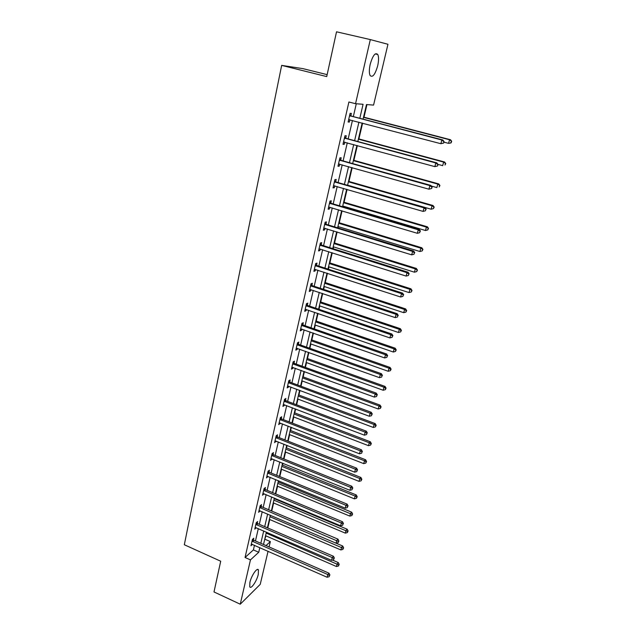 <?xml version="1.0" encoding="UTF-8"?>
<svg xmlns="http://www.w3.org/2000/svg" width="636" height="636" viewBox="0 0 636 636"><rect width="100%" height="100%" fill="white"/><g stroke="black" fill="none" stroke-linecap="round" stroke-linejoin="round"><path stroke-width="0.95" d="M249.884 582.465C251.339 575.652 257.31 566.986 258.431 569.967L258.288 574.332C256.849 581.026 250.926 589.739 249.757 586.774L249.884 582.465M370.192 64.323C372.791 55.396 375.327 52.12 377.8 54.513C378.841 56.906 378.81 60.659 377.689 65.786C375.121 74.627 372.585 77.862 370.096 75.509C369.063 73.18 369.095 69.451 370.192 64.323M327.15 74.635L302.895 68.632L281.661 65.389L184.321 544.75L220.708 561.222L213.99 591.957L240.257 604.2L250.457 559.895L258.733 552.279L259.814 547.628M281.661 65.389L326.721 76.59L336.524 31.8L370.319 39.583L387.952 44.282L373.57 105.099L366.487 104.55L363.069 119.139M264.608 539.781L265.935 535.862M267.788 527.96L269.759 519.533M271.739 511.058L273.631 502.989M274.609 498.823L274.752 498.227M275.754 493.933L277.558 486.23M278.528 482.08L278.814 480.856M279.816 476.579L281.533 469.257M282.503 465.123L282.94 463.262M283.934 458.993L285.564 452.061M286.526 447.935L287.114 445.423M288.116 441.169L289.642 434.642M290.604 430.532L291.352 427.336M292.345 423.099L293.776 416.985M294.738 412.891L295.645 409.012M296.638 404.79L297.966 399.098M298.92 395.02L300.001 390.425M300.987 386.219L302.211 380.972M303.165 376.902L304.413 371.583M305.391 367.401L306.52 362.592M307.466 358.545L308.889 352.479M309.867 348.313L310.885 343.965M311.823 339.942L313.429 333.105M314.399 328.955L315.305 325.091M316.243 321.077L318.032 313.453M318.994 309.327L319.789 305.948M320.719 301.957L322.698 293.514M323.66 289.412L324.336 286.542M325.266 282.567L327.437 273.297M328.391 269.211L328.939 266.858M329.869 262.914L332.238 252.778M333.192 248.724L333.622 246.903M334.536 242.976L337.12 231.965M338.058 227.934L338.36 226.662M339.274 222.759L342.065 210.842M343.003 206.835L343.17 206.128M344.076 202.256L347.081 189.409M348.949 181.451L352.185 167.65M353.894 160.351L357.353 145.565M358.903 138.942L362.607 123.146M363.991 117.223L366.956 104.59M265.125 539.312L270.348 541.594L269.084 546.92M268.058 551.253L260.235 584.341L240.257 604.2M359.817 118.296L363.077 104.288L355.548 103.708L348.902 101.999L245.051 557.47L253.398 549.917L254.472 545.275M255.465 540.95L258.311 528.611M259.305 524.303L262.207 511.734M263.193 507.433L266.15 494.625M267.136 490.34L270.149 477.294M271.135 473.025L274.195 459.733M275.181 455.471L278.306 441.933M279.284 437.687L282.464 423.886M283.441 419.657L286.677 405.601M287.655 401.388L290.954 387.054M291.924 382.864L295.295 368.26M296.257 364.078L299.691 349.196M300.645 345.038L304.143 329.869M305.097 325.727L308.667 310.265M309.613 306.147L313.254 290.382M314.192 286.287L317.905 270.213M318.843 266.134L322.619 249.749M323.557 245.703L327.405 228.984M328.335 224.969L332.27 207.924M333.185 203.925L337.199 186.547M338.114 182.58L342.2 164.851M343.106 160.908L347.28 142.83M348.178 138.918L352.431 120.474M353.33 116.595L356.287 103.763M350.841 115.752L351.382 113.415L350.102 113.351L348.115 122.017L349.395 122.048L349.911 119.814M345.722 138.06L346.246 135.762L344.966 135.77L343.003 144.308L344.291 144.261L344.776 142.154M340.673 160.034L341.19 157.768L339.902 157.863L337.97 166.266L339.266 166.147L339.727 164.16M335.697 181.689L336.205 179.455L334.91 179.622L333.01 187.906L334.313 187.715L334.743 185.839M330.792 203.027L331.3 200.825L329.997 201.063L328.12 209.228L329.432 208.966L329.838 207.201M325.966 224.055L326.467 221.885L325.147 222.195L323.303 230.232L324.622 229.906L325.004 228.252M321.204 244.78L321.697 242.642L320.377 243.016L318.557 250.942L319.876 250.544L320.234 248.994M316.513 265.204L316.998 263.097L315.671 263.535L313.882 271.349L315.21 270.888L315.536 269.441M311.886 285.341L312.363 283.266L311.036 283.767L309.263 291.471L310.599 290.946L310.909 289.603M307.323 305.193L307.8 303.141L306.457 303.706L304.716 311.298L306.059 310.718L306.345 309.47M302.831 324.765L303.293 322.746L301.949 323.366L300.232 330.855L301.575 330.211L301.846 329.066M298.395 344.068L298.856 342.073L297.505 342.756L295.812 350.142L297.163 349.434L297.402 348.385M294.023 363.1L294.476 361.137L293.124 361.876L291.455 369.158L292.806 368.395L293.029 367.433M289.714 381.87L290.159 379.938L288.8 380.726L287.154 387.912L288.513 387.093L288.712 386.219M285.461 400.386L285.898 398.478L284.538 399.321L282.917 406.404L284.276 405.545L284.459 404.75M281.263 418.655L281.692 416.771L280.333 417.669L278.727 424.657L280.261 423.035M277.121 436.67L277.55 434.817L276.183 435.763L274.601 442.656L276.111 441.066M273.043 454.454L273.464 452.617L272.089 453.611L270.531 460.416L272.025 458.858M269.012 471.992L269.425 470.187L268.05 471.228L266.508 477.938L267.995 476.412M265.037 489.307L265.443 487.518L264.067 488.607L262.549 495.229L264.02 493.735M261.11 506.391L261.515 504.626L260.132 505.763L258.637 512.298L260.092 510.827M257.238 523.253L257.636 521.512L256.252 522.689L254.774 529.144L256.213 527.697M253.414 539.892L253.804 538.175L252.42 539.4L250.958 545.768L252.389 544.352M245.051 557.47L250.457 559.895M355.548 103.708L370.319 39.583M260.824 543.295L263.702 530.941M264.703 526.632L267.637 514.047M268.638 509.738L271.628 496.923M272.629 492.63L275.666 479.568M276.668 475.291L279.768 461.982M280.762 457.713L283.918 444.151M284.904 439.905L288.124 426.088M289.11 421.851L292.393 407.771M293.371 403.55L296.718 389.2M297.696 385.003L301.098 370.375M302.076 366.193L305.55 351.287M306.52 347.121L310.058 331.928M311.02 327.786L314.629 312.292M315.591 308.166L319.272 292.377M320.226 288.275L323.978 272.176M324.924 268.098L328.748 251.681M329.694 247.627L333.59 230.884M334.528 226.853L338.503 209.785M339.441 205.778L343.496 188.367M344.418 184.392L348.56 166.632M349.474 162.689L353.695 144.571M354.61 140.659L358.911 122.176M266.015 545.577L270.348 541.594M362.162 123.034L357.83 141.526M356.915 145.445L352.67 163.579M351.748 167.53L347.582 185.307M346.652 189.282L342.573 206.708M341.635 210.715L337.637 227.807M336.69 231.838L332.771 248.589M331.817 252.651L327.977 269.076M327.015 273.162L323.247 289.277M322.285 293.379L318.588 309.183M317.618 313.31L313.993 328.812M313.023 332.962L309.462 348.17M308.484 352.336L304.994 367.25M304.016 371.44L300.59 386.076M299.604 390.281L296.241 404.639M295.255 408.861L291.956 422.948M290.962 427.185L287.726 441.018M286.733 445.272L283.553 458.834M282.559 463.103L279.442 476.42M278.441 480.705L275.38 493.775M274.37 498.068L271.373 510.899M270.364 515.2L267.414 527.793M266.405 532.117L263.511 544.48M253.398 549.917L258.733 552.279M348.186 121.73L349.395 122.048M343.09 143.935L344.291 144.261M338.074 165.813L339.266 166.147M333.137 187.374L334.313 187.715M328.263 208.616L329.432 208.966M323.462 229.548L324.622 229.906M318.731 250.179L319.876 250.544M314.073 270.523L315.21 270.888M309.47 290.565L310.599 290.946M304.938 310.336L306.059 310.718M300.47 329.83L301.575 330.211M296.066 349.045L297.163 349.434M291.717 367.998L292.806 368.395M287.432 386.696L288.513 387.093M283.203 405.132L284.276 405.545M279.037 423.33L280.094 423.735M274.919 441.273L275.968 441.686M270.856 458.977L271.906 459.399M266.85 476.451L267.891 476.881M262.899 493.695L263.924 494.124M258.995 510.716L260.013 511.145M255.147 527.506L256.157 527.944M251.347 544.09L252.349 544.527M443.658 143.044L444.047 141.558L443.658 143.044L440.859 143.704L348.655 119.679M443.268 143.06L440.859 143.704L441.829 140L442.823 139.968L351.477 116.118L349.752 114.893M349.569 115.696L441.829 140L443.658 141.574M349.713 119.759L348.592 119.942M444.047 141.558L442.823 139.968M443.896 142.138L448.587 143.362L449.541 139.761L450.479 139.729L363.546 117.104M451.314 141.295L450.932 142.734L451.679 141.279L449.541 139.761L363.49 117.35M451.298 142.718L449.525 143.323L450.932 142.734M450.479 139.729L451.679 141.279M437.632 165.932L438.021 164.478L437.632 165.932L434.849 166.624L343.535 142.011M437.234 165.98L434.849 166.624L435.803 162.975L436.805 162.864L346.35 138.425L344.632 137.201M344.434 138.084L435.803 162.975L437.616 164.525M344.378 142.043L343.496 142.178M438.021 164.478L436.805 162.864M431.701 188.471L432.075 187.032L431.701 188.471L428.926 189.186L338.487 164.009M431.295 188.55L428.926 189.186L429.864 185.593L430.882 185.402L341.294 160.407L339.6 159.175M339.378 160.137L429.864 185.593L431.677 187.111M339.123 163.993L338.471 164.088M432.075 187.032L430.882 185.402M437.934 164.358L442.688 165.646L443.626 162.101L444.572 161.989L358.466 138.823M445.383 163.603L445.009 165.018L445.764 163.555L443.626 162.101L358.386 139.157M444.572 161.989L445.764 163.555M431.359 186.054L436.868 187.596L437.799 184.098L438.753 183.915L353.457 160.232M439.548 185.577L439.174 186.976L439.929 185.505L437.799 184.098L353.362 160.638M438.753 183.915L439.929 185.505M334.393 181.864L424.021 207.869L423.091 211.406L333.518 185.672M334.631 180.831L336.317 182.063L425.055 207.606L424.021 207.869L425.818 209.363L425.444 210.778L425.818 209.363M426.231 209.252L425.055 207.606M423.091 211.406L425.444 210.778M329.488 203.266L418.265 229.811L417.351 233.293L328.629 207.026M329.742 202.169L331.404 203.401L419.307 229.469L418.265 229.811L420.054 231.273L419.688 232.665L420.054 231.273M420.468 231.13L419.307 229.469M417.351 233.293L419.688 232.665M324.654 224.365L412.597 251.419L411.699 254.845L323.804 228.07M324.916 223.196L326.57 224.429L413.654 250.997L412.597 251.419L414.378 252.85L414.012 254.225L414.378 252.85M414.799 252.683L413.654 250.997M411.699 254.845L414.012 254.225M347.614 185.179L431.144 209.22L432.051 205.77L433.029 205.515L348.512 181.332M433.792 207.225L433.426 208.6L434.181 207.121L432.051 205.77L348.401 181.816M433.426 208.6L431.144 209.22M433.029 205.515L434.181 207.121M342.74 206L425.5 230.518L426.398 227.124L427.384 226.806L343.647 202.129M428.131 228.555L427.766 229.906L428.521 228.419L426.398 227.124L343.52 202.685M427.766 229.906L425.5 230.518M427.384 226.806L428.521 228.419M337.931 226.527L419.935 251.514L420.817 248.167L421.819 247.778L338.845 222.632M422.543 249.566L422.193 250.902L422.94 249.407L420.817 248.167L338.702 223.26M422.193 250.902L419.935 251.514M421.819 247.778L422.94 249.407M333.2 246.768L414.457 272.2L415.324 268.901L416.334 268.44L334.115 242.849M417.041 270.276L416.691 271.596L417.447 270.085L415.324 268.901L333.948 243.548M416.691 271.596L414.457 272.2M416.334 268.44L417.447 270.085M328.526 266.723L409.051 292.584L409.91 289.34L410.928 288.816L329.448 262.779M411.619 290.684L411.277 291.98L412.025 290.469L409.91 289.34L329.273 263.543M411.277 291.98L409.051 292.584M410.928 288.816L412.025 290.469M323.923 286.399L403.725 312.681L404.575 309.478L405.601 308.889L324.845 282.432M406.277 310.805L405.935 312.085L406.682 310.567L406.277 310.805L404.575 309.478L324.654 283.266M405.935 312.085L403.725 312.681M405.601 308.889L406.682 310.567M319.375 305.805L398.478 332.493L399.313 329.337L400.354 328.685L320.313 301.822M401.006 330.633L400.672 331.897L401.419 330.37L401.006 330.633L399.313 329.337L320.099 302.712M400.672 331.897L398.478 332.493M400.354 328.685L401.419 330.37M314.9 324.948L393.302 352.018L394.129 348.91L395.179 348.202L315.838 320.942M395.815 350.182L395.481 351.43L396.228 349.895L395.815 350.182L394.129 348.91L315.607 321.895M395.481 351.43L393.302 352.018M395.179 348.202L396.228 349.895M310.479 343.83L388.206 371.273L389.017 368.204L390.075 367.441L311.417 339.799M390.687 369.46L390.361 370.685L391.108 369.15L390.687 369.46L389.017 368.204L311.179 340.817M390.361 370.685L388.206 371.273M390.075 367.441L391.108 369.15M306.115 362.448L383.174 390.258L383.977 387.237L385.042 386.418L307.069 358.402M385.639 388.469L385.321 389.677L386.068 388.135L385.639 388.469L383.977 387.237L306.814 359.483M385.321 389.677L383.174 390.258M385.042 386.418L386.068 388.135M301.814 380.821L378.213 408.988L379 405.999L380.074 405.124L302.768 376.758M380.662 407.215L380.344 408.407L381.091 406.857L380.662 407.215L379 405.999L302.505 377.895M380.344 408.407L378.213 408.988M380.074 405.124L381.091 406.857M297.576 398.947L373.316 427.456L374.095 424.506L375.184 423.584L298.53 394.869M375.749 425.699L375.439 426.875L376.178 425.325L375.749 425.699L374.095 424.506L298.252 396.061M375.439 426.875L373.316 427.456M375.184 423.584L376.178 425.325M293.387 416.834L368.49 445.669L369.262 442.767L370.351 441.782L294.349 412.74M370.899 443.936L370.597 445.089L371.337 443.538L370.899 443.936L369.262 442.767L294.055 413.988M370.597 445.089L368.49 445.669M370.351 441.782L371.337 443.538M289.253 434.491L363.728 463.636L364.492 460.774L365.589 459.741L290.215 430.381M366.121 461.919L365.819 463.064L366.559 461.505L366.121 461.919L364.492 460.774L289.913 431.677M365.819 463.064L363.728 463.636M365.589 459.741L366.559 461.505M285.174 451.91L359.038 481.365L359.785 478.534L360.89 477.461L286.144 447.784M361.407 479.663L361.113 480.792L361.852 479.234L361.407 479.663L359.785 478.534L285.826 449.135M361.113 480.792L359.038 481.365M360.89 477.461L361.852 479.234M281.152 469.106L354.403 498.847L355.142 496.064L356.255 494.935L282.122 464.964M356.756 497.169L356.462 498.282L357.201 496.716L356.756 497.169L355.142 496.064L281.796 466.363M356.462 498.282L354.403 498.847M356.255 494.935L357.201 496.716M277.177 486.079L349.832 516.106L350.555 513.355L351.676 512.187L278.155 481.929M352.169 514.445L351.875 515.542L352.614 513.975L352.169 514.445L277.813 483.368M351.875 515.542L349.832 516.106M351.676 512.187L352.614 513.975M273.257 502.83L345.316 533.135L346.032 530.424L347.161 529.208L274.235 498.672M347.638 531.489L347.351 532.578L348.091 531.004L347.638 531.489L273.885 500.158M347.351 532.578L345.316 533.135M347.161 529.208L348.091 531.004M319.884 245.154L407.016 272.701L406.126 276.08L319.049 248.803M320.17 243.922L321.808 245.154L408.081 272.216L407.016 272.701L408.781 274.108L408.431 275.46L408.781 274.108M409.21 273.909L408.081 272.216M406.126 276.08L408.431 275.46M315.186 265.649L401.515 293.665L400.64 296.996L314.359 269.243M315.488 264.345L317.11 265.578L402.588 293.117L401.515 293.665L403.272 295.048L402.922 296.384L403.272 295.048M403.701 294.826L402.588 293.117M400.64 296.996L402.922 296.384M310.551 285.85L396.093 314.327L395.234 317.61L309.74 289.396M310.869 284.483L312.475 285.715L397.182 313.707L396.093 314.327L397.842 315.679L397.5 316.99L397.842 315.679M398.279 315.432L397.182 313.707M395.234 317.61L397.5 316.99M305.988 305.757L390.75 334.679L389.9 337.915L305.185 309.255M306.314 304.334L307.911 305.566L391.848 333.995L390.75 334.679L392.492 336.015L392.158 337.303L392.492 336.015M392.929 335.736L391.848 333.995M389.9 337.915L392.158 337.303M301.488 325.394L385.488 354.745L384.653 357.933L300.701 328.844M301.83 323.915L303.412 325.139L386.593 353.998L385.488 354.745L387.221 356.049L386.887 357.321L387.221 356.049M387.666 355.747L386.593 353.998M384.653 357.933L386.887 357.321M297.052 344.752L380.304 374.517L379.477 377.657L296.273 348.154M297.402 343.209L298.976 344.442L381.417 373.706L380.304 374.517L382.029 375.797L381.695 377.053L382.029 375.797M382.467 375.471L381.417 373.706M379.477 377.657L381.695 377.053M292.671 363.84L375.184 394.002L374.373 397.103L291.9 367.195M293.037 362.25L294.595 363.482L376.313 393.135L375.184 394.002L376.902 395.258L376.576 396.498L376.902 395.258M377.355 394.916L376.313 393.135M374.373 397.103L376.576 396.498M288.354 382.665L370.144 413.217L369.349 416.27L287.599 385.973M288.736 381.02L290.278 382.252L371.281 412.295L370.144 413.217L371.853 414.449L371.535 415.674L371.853 414.449M372.306 414.076L371.281 412.295M369.349 416.27L371.535 415.674M284.101 401.237L365.175 432.154L364.388 435.167L283.354 404.496M284.491 399.535L286.025 400.767L366.32 431.176L365.175 432.154L366.877 433.37L366.559 434.571L366.877 433.37M367.33 432.973L366.32 431.176M364.388 435.167L366.559 434.571M279.896 419.553L360.278 450.829L359.499 453.794L279.164 422.773M280.301 417.804L281.82 419.037L361.431 449.795L360.278 450.829L361.971 452.021L361.661 453.206L361.971 452.021M362.425 451.608L361.431 449.795M359.499 453.794L361.661 453.206M275.754 437.624L355.445 469.241L354.681 472.166L275.03 440.796M276.167 435.827L277.678 437.051L356.605 468.16L355.445 469.241L357.13 470.417L356.82 471.586L357.13 470.417M357.591 469.98L356.605 468.16M354.681 472.166L356.82 471.586M271.667 455.456L350.682 487.407L349.927 490.292L270.952 458.588M272.097 453.611L273.591 454.835L351.843 486.27L350.682 487.407L352.36 488.551L352.05 489.704L352.36 488.551M352.821 488.098L351.843 486.27M349.927 490.292L352.05 489.704M267.637 473.041L345.984 505.31L345.237 508.164L266.929 476.133M268.106 471.181L269.553 472.381L347.153 504.133L345.984 505.31L347.654 506.447L347.351 507.584L347.654 506.447M348.115 505.97L347.153 504.133M345.237 508.164L347.351 507.584M263.654 490.396L341.349 522.983L340.61 525.789L262.954 493.449M264.171 488.528L265.578 489.688L342.526 521.751L341.349 522.983L343.003 524.088L342.709 525.217L343.003 524.088M343.472 523.595L342.526 521.751M340.61 525.789L342.709 525.217M269.386 519.374L340.864 549.941L341.572 547.262L342.709 546.006L259.035 510.541M338.137 542.603L338.901 540.99L338.137 542.603L336.046 543.176L336.778 540.409L337.962 539.129L261.642 506.773L260.283 505.636M259.726 507.528L338.424 541.498M338.901 540.99L337.962 539.129M255.855 524.43L332.262 557.597L331.547 560.332L255.171 527.403M256.443 522.53L257.771 523.635L333.455 556.277L332.262 557.597L333.908 558.67L333.622 559.767L333.908 558.67M334.385 558.138L333.455 556.277M331.547 560.332L333.622 559.767M343.17 548.312L342.884 549.385L343.623 547.811L343.17 548.312L270.006 516.734M342.884 549.385L340.864 549.941M342.709 546.006L343.623 547.811M252.023 541.117L327.818 574.562L327.111 577.257L251.355 544.05M252.651 539.193L253.939 540.282L329.011 573.203L327.818 574.562L329.448 575.62L329.162 576.693L329.448 575.62M329.925 575.071L329.011 573.203M327.111 577.257L329.162 576.693M265.562 535.703L336.468 566.525L337.167 563.886L338.304 562.582L332.501 560.07M338.757 564.919L338.479 565.976L339.211 564.394L338.757 564.919L266.174 533.103M338.479 565.976L336.468 566.525M338.304 562.582L339.211 564.394M349.736 115.831L351.016 115.887M350.205 116.062L351.477 116.118M348.862 119.648L349.339 119.663M344.609 138.219L345.889 138.195M345.062 138.449L346.35 138.425M339.545 160.272L340.84 160.169M340.006 160.503L341.294 160.407M334.568 181.999L335.864 181.824M335.013 182.23L336.317 182.063M329.655 203.409L330.959 203.162M330.1 203.639L331.404 203.401M324.813 224.5L326.133 224.19M325.258 224.739L326.57 224.429M320.051 245.289L321.371 244.916M320.488 245.528L321.808 245.154M315.345 265.784L316.672 265.339M315.782 266.023L317.11 265.578M310.718 285.985L312.045 285.477M311.147 286.224L312.475 285.715M306.147 305.892L307.482 305.328M306.576 306.139L307.911 305.566M301.647 325.529L302.99 324.901M302.068 325.775L303.412 325.139M297.203 344.887L298.554 344.203M297.624 345.133L298.976 344.442M292.83 363.975L294.182 363.236M293.244 364.221L294.595 363.482M288.513 382.8L289.865 382.005M288.927 383.047L290.278 382.252M284.252 401.372L285.612 400.521M284.666 401.618L286.025 400.767M280.047 419.688L281.414 418.79M280.46 419.935L281.82 419.037M275.905 437.759L277.272 436.805M276.31 438.005L277.678 437.051M271.818 455.583L273.186 454.581M272.216 455.837L273.591 454.835M267.78 473.176L269.155 472.127M268.177 473.423L269.553 472.381M263.805 490.531L265.18 489.434M264.194 490.785L265.578 489.688M259.878 507.663L261.253 506.518M260.267 507.91L261.642 506.773M255.998 524.565L257.381 523.38M256.387 524.819L257.771 523.635M252.166 541.252L253.557 540.028M252.556 541.506L253.939 540.282M258.431 569.967L257.357 569.49M377.8 54.513L375.24 53.909"/></g></svg>
